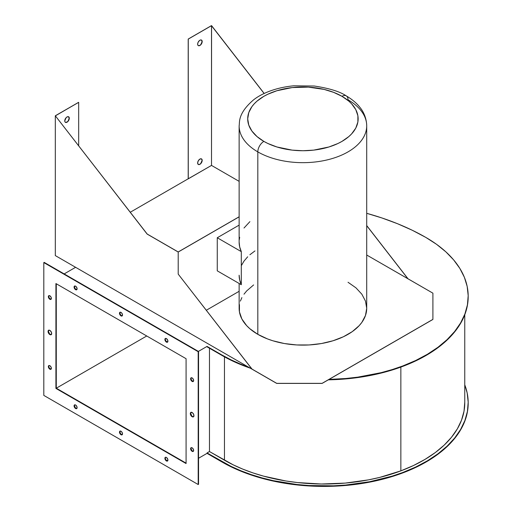 <?xml version="1.0" encoding="UTF-8"?>
<svg xmlns="http://www.w3.org/2000/svg" width="512" height="512" viewBox="0 0 512 512"><rect width="100%" height="100%" fill="white"/><g stroke="black" fill="none" stroke-linecap="round" stroke-linejoin="round"><path stroke-width="0.77" d="M241.306 251.635L217.261 237.754L239.136 225.12L217.261 237.754L241.306 251.635L241.306 284.723L239.68 280L239.136 275.194A63.782 36.826 180 0 0 241.306 284.723L217.261 270.842L241.306 284.723L241.306 251.635L239.68 246.912L239.136 242.106A63.782 36.826 0 0 0 241.306 251.635M249.888 221.658L244 228.019M239.686 237.299L239.277 239.699M241.318 265.67L244 261.107L247.686 256.794M249.888 254.746L254.97 250.925M217.261 270.842L217.261 237.754L217.261 270.842M239.136 216.774L178.208 251.955L239.136 216.774M178.208 252.026L147.142 234.086L178.208 251.955L147.2 234.048L55.373 115.853L78.624 102.323L55.315 115.776L78.682 102.355L78.682 145.773L78.682 102.355L55.315 115.776L147.142 234.086L178.208 252.026L178.208 274.112L251.846 368.986L276.71 383.411L55.315 255.59L55.315 115.776L55.315 255.59L276.71 383.411L322.112 383.341L432.902 319.45L322.112 383.411L276.71 383.411L322.112 383.411L432.902 319.379L322.112 383.341L276.71 383.341L251.846 368.986L178.208 274.112L251.91 368.954L178.208 274.112L178.208 252.026L239.136 216.845L178.208 252.026M239.443 304.685L239.443 311.904L241.882 318.989L246.669 325.658L249.888 328.755L257.818 334.336L267.488 338.918L272.851 340.774L284.403 343.539L296.672 344.947L309.171 344.947L321.44 343.539L332.992 340.774L343.386 336.762L352.23 331.661L359.174 325.658L361.85 322.387L365.478 315.482L366.707 308.294L366.707 125.843C366.554 117.702 363.098 111.283 360.416 107.994C357.05 103.488 352.326 99.45 346.253 95.885A8.563 4.941 120 0 0 341.971 96.307A8.563 4.941 -60 0 1 346.253 95.885A8.563 4.941 -60 0 1 348.026 99.802A63.782 36.826 180 0 1 366.707 125.843A63.782 36.826 180 0 1 327.328 159.866A63.782 36.826 180 0 1 257.818 151.885A8.563 4.941 -60 0 1 263.872 141.395A55.226 31.885 180 0 1 263.872 96.307A55.226 31.885 180 0 1 341.971 96.307L333.6 92.346L324.058 89.395L308.333 87.123L292.147 87.584L276.89 90.733L267.891 94.208L263.872 96.307L257.005 101.139L254.221 103.821L251.904 106.65L248.762 112.634L247.699 118.854L248.762 125.075L251.904 131.053L257.005 136.563L263.872 141.395L267.891 143.501L276.89 146.97L292.147 150.125L302.925 150.733L313.696 150.125L328.954 146.97L337.952 143.501L341.971 141.395L348.838 136.563L351.622 133.882L355.77 128.109L357.882 121.978L357.882 115.725L355.77 109.6L351.622 103.821L348.838 101.139L341.971 96.307A55.226 31.885 180 0 1 341.971 141.395A55.226 31.885 180 0 1 263.872 141.395A8.563 4.941 120 0 0 257.818 151.885A63.782 36.826 180 0 1 239.136 125.843L239.136 242.118M239.136 125.677A63.782 36.826 0 0 0 257.818 151.885L257.818 334.336L257.818 151.885A63.782 36.826 0 0 0 323.309 160.736A63.782 36.826 0 0 0 366.125 130.79A63.782 36.826 0 0 0 366.707 125.677M202.182 160.378L202.125 160.346A3.213 1.856 120 0 0 201.485 158.893L202.182 160.378L201.517 158.906A3.213 1.856 -60 0 1 202.182 160.378A3.213 1.856 -60 0 1 200.781 163.61A3.213 1.856 -60 0 1 198.31 164.467L199.469 164.518L200.781 163.61L202.182 160.378M197.645 163.002A3.213 1.856 -60 0 1 199.046 159.77A3.213 1.856 -60 0 1 201.517 158.906L199.91 159.066L198.31 160.762L197.645 163.002L198.31 164.467A3.213 1.856 -60 0 1 197.645 163.002M198.246 45.594L199.411 45.638L200.723 44.736L202.182 41.536A3.213 1.856 -60 0 1 200.781 44.768A3.213 1.856 -60 0 1 198.31 45.632A3.213 1.856 -60 0 1 197.645 44.16L198.022 45.395L198.65 45.76L200.358 45.165L202.01 42.643L201.798 40.301L200.781 39.923L199.469 40.531L198.022 42.483L197.645 44.16A3.213 1.856 -60 0 1 199.046 40.928A3.213 1.856 -60 0 1 201.517 40.07A3.213 1.856 -60 0 1 202.182 41.536L202.125 41.504A3.213 1.856 120 0 0 201.485 40.051M211.507 25.6L188.198 39.059L211.565 25.632L211.507 165.414L188.262 178.835L188.262 39.091L211.565 25.632L264.192 93.478L211.507 25.715L264.128 93.504L211.507 25.715L211.507 165.414L239.136 181.363L211.507 165.414L188.198 178.797L188.198 39.059L188.262 178.835L188.198 39.059L211.507 25.6M65.363 122.317L66.522 122.362L67.834 121.453L69.299 118.259A3.213 1.856 -60 0 1 67.898 121.491A3.213 1.856 -60 0 1 65.421 122.349A3.213 1.856 -60 0 1 64.755 120.883L64.928 121.786L65.766 122.477L67.898 121.491L69.126 119.36L68.915 117.024L67.469 116.742L66.157 117.651L64.755 120.883A3.213 1.856 -60 0 1 66.157 117.651A3.213 1.856 -60 0 1 68.634 116.787A3.213 1.856 -60 0 1 69.299 118.259L69.235 118.227A3.213 1.856 120 0 0 68.602 116.774M130.272 212.243L188.198 178.797L130.272 212.243M65.395 122.33A3.213 1.856 120 0 0 67.853 121.434A3.213 1.856 120 0 0 69.235 118.227L68.57 116.755M198.278 45.613A3.213 1.856 120 0 0 200.742 44.717A3.213 1.856 120 0 0 202.125 41.504L201.459 40.032M198.31 164.467L199.411 164.48L200.723 163.578L202.125 160.346A3.213 1.856 120 0 1 200.742 163.552A3.213 1.856 120 0 1 198.278 164.454M366.707 225.555L408.045 278.81L432.902 293.165L432.902 319.379L432.902 293.165L366.707 255.014L408.045 278.81L366.707 225.555M366.707 225.67L407.981 278.848L366.707 225.67M206.336 310.234L239.136 291.296L206.336 310.234M239.136 283.469L239.136 308.294A63.782 36.826 0 0 0 257.818 334.336A63.782 36.826 0 0 0 327.328 342.317A63.782 36.826 0 0 0 366.707 308.294L365.478 301.114L361.85 294.202L355.955 287.84L348.026 282.259M253.619 284.934L246.669 290.938L243.994 294.202M241.882 297.606L240.365 301.114M55.373 115.853L147.2 234.048L55.373 115.853M207.04 346.406L198.387 351.405L207.04 346.406L207.04 346.822L207.04 346.406L222.042 355.066L207.04 346.406M56.294 388.211L146.746 335.987L56.294 388.211M186.08 358.701L186.08 463.558L55.917 388.41L56.282 388.198L186.08 463.136L56.282 388.198L55.917 388.41L55.917 283.552L186.08 358.701L55.917 283.552L55.917 388.41L186.08 463.558L186.08 358.701M56.282 283.763L56.282 388.198L56.282 283.763M43.808 395.398L43.808 262.579L198.189 351.706L198.189 484.531L43.808 395.398L43.808 262.579L198.189 351.706L198.189 484.531L198.554 484.32L198.554 351.501L198.189 351.706L198.554 351.501L44.173 262.368L43.808 262.579L44.173 262.368L198.554 351.501L198.554 484.32L198.189 484.531L43.808 395.398M119.488 313.261L120.704 315.68L122.259 315.834L122.4 314.272L121.581 312.851L120.16 312.198L119.488 313.261A2.138 1.235 60 0 1 119.93 312.282A2.138 1.235 60 0 1 121.581 312.851A2.138 1.235 60 0 1 122.515 315.008A2.138 1.235 60 0 1 122.067 315.987A2.138 1.235 60 0 1 120.422 315.418A2.138 1.235 60 0 1 119.488 313.261L119.846 313.05L119.488 313.261M164.89 339.475L166.112 341.894L167.661 342.048L167.802 340.486L166.701 338.803L165.331 338.496L164.89 339.475A2.138 1.235 60 0 1 165.331 338.496A2.138 1.235 60 0 1 166.982 339.066A2.138 1.235 60 0 1 167.917 341.222A2.138 1.235 60 0 1 167.475 342.202A2.138 1.235 60 0 1 165.824 341.626A2.138 1.235 60 0 1 164.89 339.475L165.254 339.264L164.89 339.475M74.08 287.046L75.296 289.466L76.851 289.619L76.992 288.058L75.891 286.374L74.522 286.067L74.08 287.046A2.138 1.235 60 0 1 74.522 286.067A2.138 1.235 60 0 1 76.173 286.637A2.138 1.235 60 0 1 77.107 288.794A2.138 1.235 60 0 1 76.666 289.773A2.138 1.235 60 0 1 75.014 289.203A2.138 1.235 60 0 1 74.08 287.046L74.445 286.835L74.08 287.046M119.488 432.102L120.704 434.515L121.581 434.925L122.259 434.669L122.4 433.114L121.581 431.693L120.16 431.034L119.488 432.102A2.138 1.235 60 0 1 119.93 431.123A2.138 1.235 60 0 1 121.581 431.693A2.138 1.235 60 0 1 122.515 433.85A2.138 1.235 60 0 1 122.067 434.829A2.138 1.235 60 0 1 120.422 434.253A2.138 1.235 60 0 1 119.488 432.102L119.846 431.891L119.488 432.102M164.89 458.317L165.824 460.467L166.982 461.139L167.661 460.883L167.802 459.328L166.701 457.645L165.562 457.248L164.89 458.317A2.138 1.235 60 0 1 165.331 457.338A2.138 1.235 60 0 1 166.982 457.907A2.138 1.235 60 0 1 167.917 460.064A2.138 1.235 60 0 1 167.475 461.043A2.138 1.235 60 0 1 165.824 460.467A2.138 1.235 60 0 1 164.89 458.317L165.254 458.106L164.89 458.317M74.08 405.888L75.296 408.301L76.173 408.71L76.851 408.454L76.992 406.899L75.891 405.216L74.752 404.819L74.08 405.888A2.138 1.235 60 0 1 74.522 404.909A2.138 1.235 60 0 1 76.173 405.478A2.138 1.235 60 0 1 77.107 407.635A2.138 1.235 60 0 1 76.666 408.614A2.138 1.235 60 0 1 75.014 408.038A2.138 1.235 60 0 1 74.08 405.888L74.445 405.677L74.08 405.888M190.317 413.574L191.437 416.16L192.486 416.883L193.645 416.659L193.811 414.79L192.832 413.088L191.123 412.294L190.317 413.574A2.566 1.485 60 0 1 190.848 412.397A2.566 1.485 60 0 1 192.832 413.088A2.566 1.485 60 0 1 193.952 415.674A2.566 1.485 60 0 1 193.421 416.845A2.566 1.485 60 0 1 191.437 416.16A2.566 1.485 60 0 1 190.317 413.574L190.682 413.363L190.317 413.574M48.051 331.437L49.171 334.022L50.221 334.746L51.373 334.522L51.546 332.653L50.221 330.63L48.858 330.157L48.051 331.437A2.566 1.485 60 0 1 48.582 330.259A2.566 1.485 60 0 1 50.56 330.95A2.566 1.485 60 0 1 51.68 333.536A2.566 1.485 60 0 1 51.149 334.707A2.566 1.485 60 0 1 49.171 334.022A2.566 1.485 60 0 1 48.051 331.437L48.41 331.226L48.051 331.437M190.618 378.797L191.552 380.954L192.71 381.619L193.395 381.37L193.53 379.808L192.429 378.125L191.066 377.818L190.618 378.797A2.138 1.235 60 0 1 191.066 377.818A2.138 1.235 60 0 1 192.71 378.387A2.138 1.235 60 0 1 193.645 380.544A2.138 1.235 60 0 1 193.203 381.523A2.138 1.235 60 0 1 191.552 380.954A2.138 1.235 60 0 1 190.618 378.797L190.982 378.586L190.618 378.797M190.618 448.704L191.552 450.854L192.429 451.462L193.395 451.277L193.53 449.715L192.429 448.032L191.296 447.635L190.618 448.704A2.138 1.235 60 0 1 191.066 447.725A2.138 1.235 60 0 1 192.71 448.294A2.138 1.235 60 0 1 193.645 450.451A2.138 1.235 60 0 1 193.203 451.43A2.138 1.235 60 0 1 191.552 450.854A2.138 1.235 60 0 1 190.618 448.704L190.982 448.493L190.618 448.704M48.352 296.659L49.568 299.078L51.123 299.232L51.264 297.67L50.163 295.987L48.794 295.68L48.352 296.659A2.138 1.235 60 0 1 48.794 295.68A2.138 1.235 60 0 1 50.445 296.25A2.138 1.235 60 0 1 51.379 298.406A2.138 1.235 60 0 1 50.938 299.386A2.138 1.235 60 0 1 49.286 298.81A2.138 1.235 60 0 1 48.352 296.659L48.717 296.448L48.352 296.659M48.352 366.566L49.568 368.979L50.445 369.389L51.123 369.133L51.264 367.578L50.163 365.894L49.024 365.498L48.352 366.566A2.138 1.235 60 0 1 48.794 365.587A2.138 1.235 60 0 1 50.445 366.157A2.138 1.235 60 0 1 51.379 368.314A2.138 1.235 60 0 1 50.938 369.293A2.138 1.235 60 0 1 49.286 368.717A2.138 1.235 60 0 1 48.352 366.566L48.717 366.355L48.352 366.566M48.992 365.504A2.138 1.235 -120 0 0 48.717 366.355L49.389 368.198L51.072 369.165M48.992 295.603A2.138 1.235 -120 0 0 48.717 296.448L49.389 298.291L51.072 299.264M191.258 447.642A2.138 1.235 -120 0 0 190.982 448.493L191.917 450.65L193.338 451.302M191.258 377.741A2.138 1.235 -120 0 0 190.982 378.586L191.654 380.429L193.338 381.402M48.774 330.176A2.566 1.485 -120 0 0 48.41 331.226L49.536 333.811L50.586 334.534L51.514 334.502M191.046 412.314A2.566 1.485 -120 0 0 190.682 413.363L191.802 415.949L192.851 416.672L193.779 416.64M74.72 404.826A2.138 1.235 -120 0 0 74.445 405.677L75.379 407.834L76.8 408.486M165.53 457.254A2.138 1.235 -120 0 0 165.254 458.106L165.926 459.949L167.61 460.915M120.128 431.04A2.138 1.235 -120 0 0 119.846 431.891L120.781 434.042L122.202 434.701M74.72 285.99A2.138 1.235 -120 0 0 74.445 286.835L75.117 288.678L76.8 289.651M165.53 338.419A2.138 1.235 -120 0 0 165.254 339.264L165.926 341.107L167.61 342.08M120.128 312.205A2.138 1.235 -120 0 0 119.846 313.05L120.781 315.206L122.202 315.866M120.102 312.224L119.846 313.05A2.138 1.235 -120 0 0 120.666 315.072A2.138 1.235 -120 0 0 122.234 315.859M165.51 338.438L165.254 339.264A2.138 1.235 -120 0 0 166.074 341.286A2.138 1.235 -120 0 0 167.642 342.074M74.701 286.01L74.445 286.835A2.138 1.235 -120 0 0 75.264 288.858A2.138 1.235 -120 0 0 76.832 289.645M120.102 431.066L119.846 431.891A2.138 1.235 -120 0 0 120.666 433.914A2.138 1.235 -120 0 0 122.234 434.694M165.51 457.28L165.254 458.106A2.138 1.235 -120 0 0 166.074 460.128A2.138 1.235 -120 0 0 167.642 460.909M74.701 404.851L74.445 405.677A2.138 1.235 -120 0 0 75.264 407.699A2.138 1.235 -120 0 0 76.832 408.48M191.213 412.192L190.682 413.363A2.566 1.485 -120 0 0 191.686 415.821A2.566 1.485 -120 0 0 193.587 416.723M48.941 330.048L48.41 331.226A2.566 1.485 -120 0 0 49.414 333.683A2.566 1.485 -120 0 0 51.315 334.579M191.238 377.76L190.982 378.586A2.138 1.235 -120 0 0 191.802 380.608A2.138 1.235 -120 0 0 193.37 381.395M191.238 447.667L190.982 448.493A2.138 1.235 -120 0 0 191.802 450.515A2.138 1.235 -120 0 0 193.37 451.296M48.973 295.622L48.717 296.448A2.138 1.235 -120 0 0 49.53 298.47A2.138 1.235 -120 0 0 51.104 299.251M48.973 365.53L48.717 366.355A2.138 1.235 -120 0 0 49.53 368.378A2.138 1.235 -120 0 0 51.104 369.158M468.186 402.598L467.424 411.84L464.883 420.973L460.608 429.888L454.637 438.47L447.053 446.618L437.952 454.234L427.437 461.21L415.648 467.475L402.72 472.941L392.154 476.55L381.094 479.629L357.818 484.102L333.562 486.234L321.286 486.4L296.883 484.928L273.267 481.082L261.971 478.31L251.123 474.989L240.8 471.149L231.085 466.816L207.04 453.363L198.554 458.259L207.04 453.363L207.04 452.941L222.042 461.6L222.042 462.022L207.04 453.363L207.04 452.941L209.466 451.546L233.293 464.883L242.778 469.114L252.851 472.864L263.443 476.102L285.862 480.973L297.53 482.566L321.35 484.006L345.248 483.091L368.538 479.859L379.738 477.395L400.858 470.867L413.472 465.53L424.979 459.411L435.245 452.602L444.134 445.171L451.533 437.216L457.363 428.832L461.536 420.134L464.013 411.213L464.762 402.195M464.762 314.752L464.762 402.842A140.55 81.146 0 0 1 400.858 470.867L400.858 367.098L400.858 470.867A140.845 81.312 0 0 1 224.461 460.205L224.461 356.851L224.461 460.205L209.466 451.546L207.04 452.941L231.085 466.394L240.8 470.726L251.123 474.566L261.971 477.888L273.267 480.666L296.883 484.506L309.03 485.542L333.562 485.818L345.766 485.05L369.619 481.734L392.154 476.134L402.72 472.525L415.648 467.053L427.437 460.794L437.952 453.811L447.053 446.202L454.637 438.054L460.608 429.466L464.883 420.55L467.424 411.418L468.186 402.182L467.168 392.947L464.762 384.819A143.974 83.123 180 0 1 468.192 402.842A143.974 83.123 180 0 1 402.72 472.525L402.72 472.941L402.72 472.525A144.269 83.29 180 0 1 222.042 461.6L222.042 462.022A144.269 83.29 0 0 0 402.72 472.941A143.974 83.123 0 0 0 468.192 403.264A143.974 83.123 0 0 0 468.186 403.059M209.466 451.546L209.466 348.224L209.466 451.546M468.192 296.73L468.192 296.307A143.974 83.123 180 0 0 425.818 237.414A215.526 124.435 180 0 0 366.707 213.318L381.894 217.952L397.485 223.706L412.16 230.208L425.818 237.414L436.525 244.294L445.837 251.821L453.645 259.898L459.853 268.429L464.378 277.299L467.168 286.413L468.186 295.642L467.424 304.883L464.883 314.016L460.608 322.931L454.637 331.514L447.053 339.661L437.952 347.277L427.437 354.253L415.648 360.518L402.72 365.984L392.154 369.594L381.094 372.672L357.818 377.146L345.766 378.509L329.043 379.411A144.269 83.29 180 0 0 402.72 365.984L402.72 366.406L392.154 370.016L381.094 373.094L369.619 375.616L345.766 378.931L328.294 379.84A144.269 83.29 0 0 0 402.72 366.406A143.974 83.123 0 0 0 468.192 296.73A143.974 83.123 0 0 0 468.186 296.518M248.499 367.123L240.8 364.192L231.085 359.859L222.042 355.066L222.042 355.482L207.04 346.822L222.042 355.482A144.269 83.29 0 0 0 250.336 368.186L231.085 360.275L222.042 355.482L222.042 355.066A144.269 83.29 180 0 0 248.499 367.123M64.166 273.914L75.61 267.309L64.166 273.914M468.186 296.064L467.424 305.299L464.883 314.438L460.608 323.347L454.637 331.936L447.053 340.083L437.952 347.693L427.437 354.675L415.648 360.941L402.72 366.406L402.72 365.984A143.974 83.123 180 0 0 468.192 296.307M346.253 95.885C339.955 91.584 329.274 88.294 314.208 86.016L293.638 85.818C272.448 87.834 258.714 95.488 253.024 100.32C237.331 114.048 239.866 122.714 239.136 125.843M468.192 403.264L468.192 402.842"/></g></svg>
